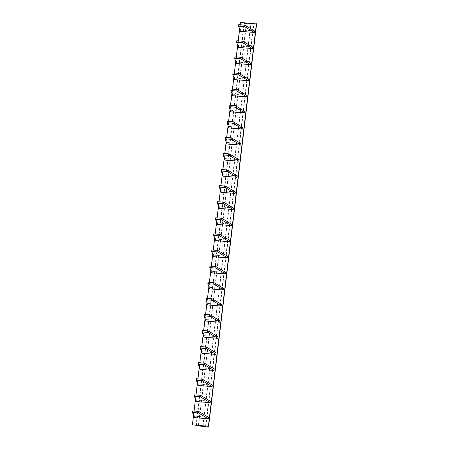 <?xml version="1.0" encoding="UTF-8"?>
<svg xmlns="http://www.w3.org/2000/svg" width="449" height="449" viewBox="0 0 449 449"><rect width="100%" height="100%" fill="white"/><g stroke="black" fill="none" stroke-linecap="round" stroke-linejoin="round"><path stroke-width="0.34" stroke-dasharray="2.25 1.68" d="M240.338 31.335L240.518 29.825L238.739 24.639M196.196 401.541L196.376 400.031L210.373 401.153M196.376 400.031L194.591 394.845M240.389 22.45L246.355 23.107L244.043 23.095L244.351 23.393L253.853 24.151L250.834 23.466L256.598 23.926M192.61 425.046L240.597 22.646M193.525 415.454L194.052 411.054M195.444 399.357L195.972 394.957M197.364 383.261L197.891 378.861M199.283 367.164L199.811 362.764M201.203 351.073L201.73 346.667M203.122 334.976L203.644 330.571M205.041 318.88L205.563 314.474M206.961 302.783L207.483 298.383M208.88 286.687L209.402 282.286M210.8 270.59L211.322 266.19M212.719 254.493L213.241 250.093M214.639 238.397L215.161 233.996M216.558 222.306L217.08 217.9M218.478 206.209L219 201.803M220.397 190.112L220.919 185.706M222.317 174.016L222.839 169.615M224.236 157.919L224.758 153.519M226.156 141.822L226.678 137.422M228.075 125.726L228.597 121.325M229.995 109.629L230.517 105.229M231.914 93.538L232.436 89.132M233.834 77.441L234.356 73.035M235.753 61.345L236.275 56.939M237.667 45.248L238.195 40.848M239.586 29.151L240.114 24.751M238.419 47.431L238.599 45.921L236.819 40.736M238.599 45.921L252.602 47.038M236.5 63.522L236.679 62.018L234.9 56.832M236.679 62.018L250.682 63.135M234.58 79.619L234.76 78.109L232.98 72.929M234.76 78.109L248.763 79.232M232.661 95.716L232.84 94.206L231.061 89.025M232.84 94.206L246.843 95.328M230.741 111.812L230.921 110.302L229.142 105.117M230.921 110.302L244.924 111.425M228.822 127.909L229.001 126.399L227.222 121.213M229.001 126.399L243.004 127.522M226.902 144.006L227.082 142.496L225.303 137.31M227.082 142.496L241.085 143.618M224.983 160.102L225.162 158.592L223.383 153.406M225.162 158.592L239.165 159.715M223.063 176.199L223.243 174.689L221.464 169.503M223.243 174.689L237.246 175.806M221.144 192.29L221.323 190.786L219.544 185.6M221.323 190.786L235.327 191.903M219.224 208.387L219.404 206.877L217.625 201.696M219.404 206.877L233.407 207.999M217.305 224.483L217.484 222.973L215.705 217.793M217.484 222.973L231.488 224.096M215.385 240.58L215.565 239.07L213.786 233.884M215.565 239.07L229.568 240.193M213.466 256.676L213.645 255.167L211.866 249.981M213.645 255.167L227.649 256.289M211.546 272.773L211.726 271.263L209.947 266.077M211.726 271.263L225.729 272.386M209.627 288.87L209.806 287.36L208.027 282.174M209.806 287.36L223.81 288.483M207.707 304.966L207.893 303.457L206.108 298.271M207.893 303.457L221.89 304.574M205.788 321.057L205.973 319.553L204.188 314.367M205.973 319.553L219.971 320.67M203.874 337.154L204.054 335.644L202.269 330.464M204.054 335.644L218.051 336.767M201.955 353.251L202.134 351.741L200.349 346.561M202.134 351.741L216.132 352.863M200.035 369.347L200.215 367.838L198.43 362.652M200.215 367.838L214.212 368.96M198.116 385.444L198.295 383.934L196.51 378.748M198.295 383.934L212.293 385.057M194.277 417.637L194.456 416.128L192.672 410.942M194.456 416.128L208.454 417.25M202.853 425.865L250.834 23.466M203.071 425.882L251.036 23.657M205.58 426.084L253.545 23.859M205.923 426.112L253.853 24.151M196.37 425.787L244.351 23.393M196.078 425.321L244.043 23.095M198.57 425.697L246.552 23.297M198.374 425.506L246.355 23.107M240.518 29.825L254.521 30.947"/><path stroke-width="0.67" d="M244.559 26.626L254.342 32.451L254.521 30.947L244.739 25.122L244.559 26.626L238.559 26.149L238.739 24.639L244.739 25.122M254.342 32.451L240.338 31.335L238.559 26.149M200.411 396.837L200.591 395.328L194.591 394.845L194.411 396.355L200.411 396.837L210.194 402.663L210.373 401.153L200.591 395.328M210.194 402.663L196.196 401.541L194.411 396.355M208.611 426.326L192.402 424.849L198.374 425.506L196.061 425.495L196.37 425.787L205.872 426.55L202.853 425.865L208.611 426.326L256.598 23.926L240.389 22.45L240.114 24.751M208.403 426.129L256.39 23.73M192.402 424.849L193.525 415.454M194.052 411.054L195.444 399.357M195.972 394.957L197.364 383.261M197.891 378.861L199.283 367.164M199.811 362.764L201.203 351.073M201.73 346.667L203.122 334.976M203.644 330.571L205.041 318.88M205.563 314.474L206.961 302.783M207.483 298.383L208.88 286.687M209.402 282.286L210.8 270.59M211.322 266.19L212.719 254.493M213.241 250.093L214.639 238.397M215.161 233.996L216.558 222.306M217.08 217.9L218.478 206.209M219 201.803L220.397 190.112M220.919 185.706L222.317 174.016M222.839 169.615L224.236 157.919M224.758 153.519L226.156 141.822M226.678 137.422L228.075 125.726M228.597 121.325L229.995 109.629M230.517 105.229L231.914 93.538M232.436 89.132L233.834 77.441M234.356 73.035L235.753 61.345M236.275 56.939L237.667 45.248M238.195 40.848L239.586 29.151M238.419 47.431L236.64 42.245L236.819 40.736L242.819 41.213L252.602 47.038L252.422 48.548L238.419 47.431M252.422 48.548L242.64 42.722L236.64 42.245M242.64 42.722L242.819 41.213M236.5 63.522L234.72 58.342L234.9 56.832L240.9 57.309L250.682 63.135L250.503 64.645L236.5 63.522M250.503 64.645L240.72 58.819L234.72 58.342M240.72 58.819L240.9 57.309M234.58 79.619L232.801 74.433L232.98 72.929L238.98 73.406L248.763 79.232L248.583 80.741L234.58 79.619M248.583 80.741L238.801 74.916L232.801 74.433M238.801 74.916L238.98 73.406M232.661 95.716L230.881 90.53L231.061 89.025L237.061 89.503L246.843 95.328L246.664 96.838L232.661 95.716M246.664 96.838L236.881 91.012L230.881 90.53M236.881 91.012L237.061 89.503M230.741 111.812L228.962 106.626L229.142 105.117L235.141 105.599L244.924 111.425L244.744 112.935L230.741 111.812M244.744 112.935L234.962 107.109L228.962 106.626M234.962 107.109L235.141 105.599M228.822 127.909L227.042 122.723L227.222 121.213L233.222 121.696L243.004 127.522L242.825 129.031L228.822 127.909M242.825 129.031L233.042 123.206L227.042 122.723M233.042 123.206L233.222 121.696M226.902 144.006L225.123 138.82L225.303 137.31L231.302 137.792L241.085 143.618L240.905 145.128L226.902 144.006M240.905 145.128L231.123 139.302L225.123 138.82M231.123 139.302L231.302 137.792M224.983 160.102L223.204 154.916L223.383 153.406L229.383 153.889L239.165 159.715L238.986 161.219L224.983 160.102M238.986 161.219L229.203 155.393L223.204 154.916M229.203 155.393L229.383 153.889M223.063 176.199L221.284 171.013L221.464 169.503L227.463 169.98L237.246 175.806L237.066 177.316L223.063 176.199M237.066 177.316L227.284 171.49L221.284 171.013M227.284 171.49L227.463 169.98M221.144 192.29L219.365 187.11L219.544 185.6L225.544 186.077L235.327 191.903L235.147 193.412L221.144 192.29M235.147 193.412L225.364 187.587L219.365 187.11M225.364 187.587L225.544 186.077M219.224 208.387L217.445 203.201L217.625 201.696L223.624 202.173L233.407 207.999L233.227 209.509L219.224 208.387M233.227 209.509L223.445 203.683L217.445 203.201M223.445 203.683L223.624 202.173M217.305 224.483L215.526 219.297L215.705 217.793L221.705 218.27L231.488 224.096L231.308 225.606L217.305 224.483M231.308 225.606L221.525 219.78L215.526 219.297M221.525 219.78L221.705 218.27M215.385 240.58L213.606 235.394L213.786 233.884L219.786 234.367L229.568 240.193L229.388 241.702L215.385 240.58M229.388 241.702L219.606 235.877L213.606 235.394M219.606 235.877L219.786 234.367M213.466 256.676L211.687 251.491L211.866 249.981L217.866 250.463L227.649 256.289L227.469 257.799L213.466 256.676M227.469 257.799L217.686 251.973L211.687 251.491M217.686 251.973L217.866 250.463M211.546 272.773L209.767 267.587L209.947 266.077L215.947 266.56L225.729 272.386L225.55 273.896L211.546 272.773M225.55 273.896L215.767 268.07L209.767 267.587M215.767 268.07L215.947 266.56M209.627 288.87L207.848 283.684L208.027 282.174L214.027 282.657L223.81 288.483L223.63 289.987L209.627 288.87M223.63 289.987L213.847 284.161L207.848 283.684M213.847 284.161L214.027 282.657M207.707 304.966L205.928 299.78L206.108 298.271L212.108 298.748L221.89 304.574L221.711 306.083L207.707 304.966M221.711 306.083L211.928 300.258L205.928 299.78M211.928 300.258L212.108 298.748M205.788 321.057L204.009 315.877L204.188 314.367L210.188 314.844L219.971 320.67L219.791 322.18L205.788 321.057M219.791 322.18L210.009 316.354L204.009 315.877M210.009 316.354L210.188 314.844M203.874 337.154L202.089 331.974L202.269 330.464L208.269 330.941L218.051 336.767L217.872 338.277L203.874 337.154M217.872 338.277L208.089 332.451L202.089 331.974M208.089 332.451L208.269 330.941M201.955 353.251L200.17 348.065L200.349 346.561L206.349 347.038L216.132 352.863L215.952 354.373L201.955 353.251M215.952 354.373L206.17 348.547L200.17 348.065M206.17 348.547L206.349 347.038M200.035 369.347L198.25 364.161L198.43 362.652L204.43 363.134L214.212 368.96L214.033 370.47L200.035 369.347M214.033 370.47L204.25 364.644L198.25 364.161M204.25 364.644L204.43 363.134M198.116 385.444L196.331 380.258L196.51 378.748L202.51 379.231L212.293 385.057L212.113 386.567L198.116 385.444M212.113 386.567L202.331 380.741L196.331 380.258M202.331 380.741L202.51 379.231M194.277 417.637L192.492 412.451L192.672 410.942L198.671 411.424L208.454 417.25L208.274 418.754L194.277 417.637M208.274 418.754L198.492 412.928L192.492 412.451M198.492 412.928L198.671 411.424M205.872 426.55L205.923 426.112"/></g></svg>
